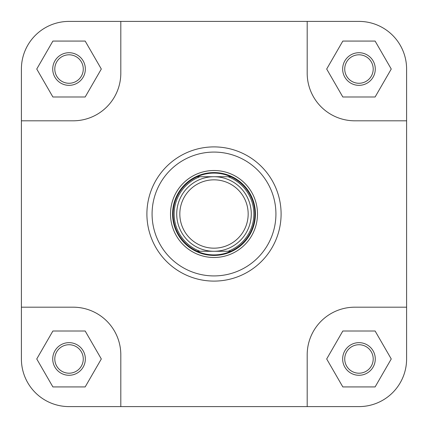 <?xml version="1.0" encoding="UTF-8"?>
<svg xmlns="http://www.w3.org/2000/svg" width="428" height="428" viewBox="0 0 428 428"><rect width="100%" height="100%" fill="white"/><g stroke="black" fill="none" stroke-linecap="round" stroke-linejoin="round"><path stroke-width="0.64" d="M406.6 358.969A47.631 47.631 0 0 1 358.969 406.6L307.192 406.6L307.192 354.828A47.631 47.631 0 0 1 354.828 307.192L406.6 307.192L406.6 358.969L406.6 69.031A47.631 47.631 0 0 0 358.969 21.4L307.192 21.4L307.192 73.172A47.631 47.631 0 0 0 354.828 120.808L406.6 120.808M307.192 21.4L69.031 21.4A47.631 47.631 0 0 0 21.4 69.031L21.4 120.808L73.172 120.808A47.631 47.631 0 0 0 120.808 73.172L120.808 21.4L69.031 21.4M307.192 406.6L120.808 406.6L120.808 354.828A47.631 47.631 0 0 0 73.172 307.192L21.4 307.192L21.4 358.969A47.631 47.631 0 0 0 69.031 406.6L120.808 406.6L69.031 406.6M342.657 358.969A16.307 16.307 0 0 1 358.969 342.657A16.307 16.307 0 0 1 375.276 358.969A16.307 16.307 0 0 1 358.969 375.276A16.307 16.307 0 0 1 342.657 358.969M373.205 358.969A14.236 14.236 0 0 0 358.969 344.727A14.236 14.236 0 0 0 344.727 358.969A14.236 14.236 0 0 0 358.969 373.205A14.236 14.236 0 0 0 373.205 358.969M52.724 358.969A16.307 16.307 0 0 1 69.031 342.657A16.307 16.307 0 0 1 85.343 358.969A16.307 16.307 0 0 1 69.031 375.276A16.307 16.307 0 0 1 52.724 358.969M83.273 358.969A14.236 14.236 0 0 0 69.031 344.727A14.236 14.236 0 0 0 54.795 358.969A14.236 14.236 0 0 0 69.031 373.205A14.236 14.236 0 0 0 83.273 358.969M52.724 69.031A16.307 16.307 0 0 1 69.031 52.724A16.307 16.307 0 0 1 85.343 69.031A16.307 16.307 0 0 1 69.031 85.343A16.307 16.307 0 0 1 52.724 69.031M83.273 69.031A14.236 14.236 0 0 0 69.031 54.795A14.236 14.236 0 0 0 54.795 69.031A14.236 14.236 0 0 0 69.031 83.273A14.236 14.236 0 0 0 83.273 69.031M342.657 69.031A16.307 16.307 0 0 1 358.969 52.724A16.307 16.307 0 0 1 375.276 69.031A16.307 16.307 0 0 1 358.969 85.343A16.307 16.307 0 0 1 342.657 69.031M373.205 69.031A14.236 14.236 0 0 0 358.969 54.795A14.236 14.236 0 0 0 344.727 69.031A14.236 14.236 0 0 0 358.969 83.273A14.236 14.236 0 0 0 373.205 69.031M170.51 214A43.49 43.49 0 0 1 214 170.51A43.49 43.49 0 0 1 257.49 214A43.49 43.49 0 0 1 214 257.49A43.49 43.49 0 0 1 170.51 214M281.1 214A67.1 67.1 0 0 1 214 281.1A67.1 67.1 0 0 1 146.9 214A67.1 67.1 0 0 1 214 146.9A67.1 67.1 0 0 1 281.1 214A67.1 67.1 0 0 0 214 146.9A67.1 67.1 0 0 0 146.9 214M21.4 120.808L21.4 358.969M326.687 358.969L342.828 386.928L375.11 386.928L391.251 358.969L375.11 331.01L342.828 331.01L326.687 358.969M36.749 358.969L52.89 386.928L85.172 386.928L101.313 358.969L85.172 331.01L52.89 331.01L36.749 358.969M36.749 69.031L52.89 96.99L85.172 96.99L101.313 69.031L85.172 41.072L52.89 41.072L36.749 69.031M326.687 69.031L342.828 96.99L375.11 96.99L391.251 69.031L375.11 41.072L342.828 41.072L326.687 69.031M248.17 214A34.17 34.17 0 0 0 214 179.83A34.17 34.17 0 0 0 179.83 214A34.17 34.17 0 0 0 214 248.17A34.17 34.17 0 0 0 248.17 214M176.721 214A37.279 37.279 0 0 1 214 176.721A37.279 37.279 0 0 1 251.279 214A37.279 37.279 0 0 1 214 251.279A37.279 37.279 0 0 1 176.721 214M255.42 214A41.42 41.42 0 0 0 214 172.58A41.42 41.42 0 0 0 172.58 214A41.42 41.42 0 0 0 214 255.42A41.42 41.42 0 0 0 255.42 214M197.169 251.279A40.901 40.901 0 0 0 254.901 214A40.901 40.901 0 0 0 197.169 176.721L230.831 176.721A40.901 40.901 0 0 1 230.831 251.279L197.169 251.279A40.901 40.901 0 0 1 197.169 176.721L199.871 176.721A39.868 39.868 0 0 0 199.871 251.279L197.49 251.279M230.831 251.279L228.129 251.279A39.868 39.868 0 0 0 228.129 176.721L230.51 176.721M152.079 214A61.921 61.921 0 0 0 214 275.921A61.921 61.921 0 0 0 275.921 214A61.921 61.921 0 0 0 214 152.079A61.921 61.921 0 0 0 152.079 214"/></g></svg>
